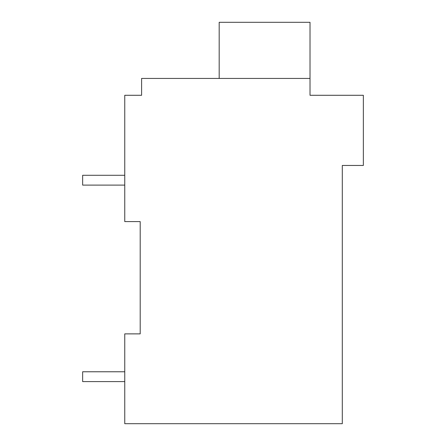 <?xml version="1.0" encoding="UTF-8"?>
<svg xmlns="http://www.w3.org/2000/svg" width="446" height="446" viewBox="0 0 446 446"><rect width="100%" height="100%" fill="white"/><g stroke="black" fill="none" stroke-linecap="round" stroke-linejoin="round"><path stroke-width="0.67" d="M342.299 165.455L342.299 423.7L124.757 423.7L124.757 333.876L140.195 333.876L140.195 221.595L124.757 221.595L124.757 95.282L141.599 95.282L141.599 78.44L310.015 78.44L310.015 95.282L363.351 95.282L363.351 165.455L342.299 165.455M138.79 95.282L141.599 95.282M124.757 381.598L82.649 381.598L82.649 371.769L124.757 371.769M124.757 185.107L82.649 185.107L82.649 175.284L124.757 175.284M219.181 78.44L219.181 22.3L310.015 22.3L310.015 78.44"/></g></svg>
